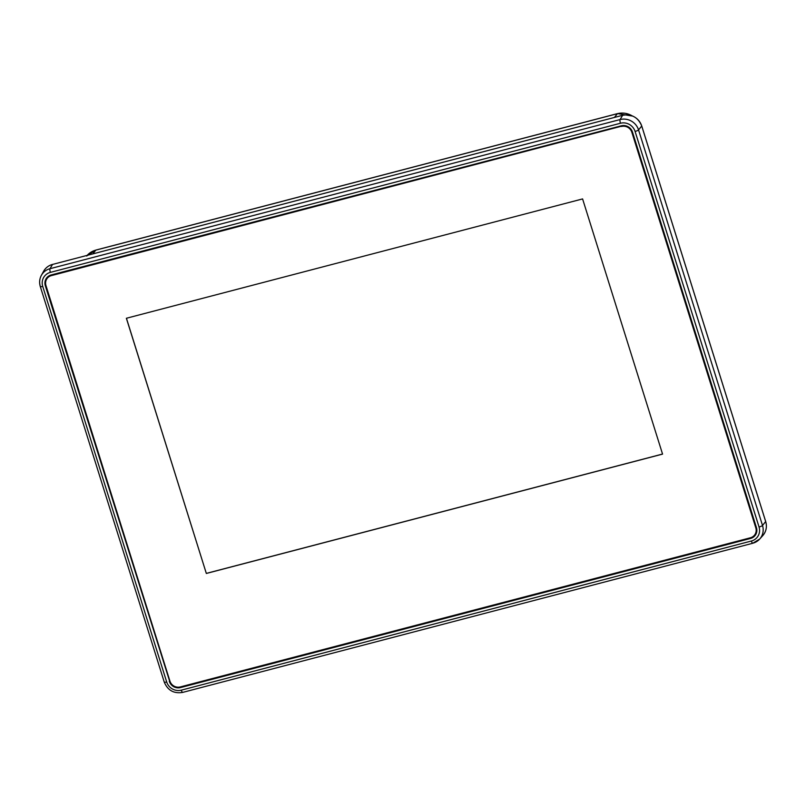<?xml version="1.0" encoding="UTF-8"?>
<svg xmlns="http://www.w3.org/2000/svg" width="806" height="806" viewBox="0 0 806 806"><rect width="100%" height="100%" fill="white"/><g stroke="black" fill="none" stroke-linecap="round" stroke-linejoin="round"><path stroke-width="1.21" d="M169.28 681.282A9.108 8.665 -144.6 0 0 180.504 687.578L750.588 538.438A9.108 8.665 -144.6 0 0 756.461 527.678L632.498 132.113A9.108 8.665 -144.6 0 0 621.275 125.817L51.191 274.957A9.108 8.665 -144.6 0 0 45.317 285.717L169.562 680.959A9.037 8.604 35.4 0 0 180.705 687.206L750.789 538.065A9.037 8.604 35.4 0 0 756.139 533.784M47.494 277.002A9.037 8.604 35.4 0 0 45.599 285.395L169.562 680.959M754.879 534.63A8.413 8.01 -144.6 0 0 756.038 527.537L632.075 131.972A8.413 8.01 -144.6 0 0 621.698 126.159L51.624 275.289A8.413 8.01 -144.6 0 0 47.121 278.463M621.476 126.471A8.413 8.01 35.4 0 1 631.854 132.285L755.816 527.849A8.413 8.01 35.4 0 1 750.386 537.793L180.302 686.934A8.413 8.01 35.4 0 1 169.925 681.12L45.962 285.556A8.413 8.01 35.4 0 1 51.403 275.602L621.698 126.159M206.336 573.459L126.371 318.269L582.587 198.921L662.562 454.11L206.336 573.459L126.441 318.249M662.542 454.05L206.396 573.378M52.592 264.418L52.551 264.418A15.505 14.77 -144.6 0 0 43.574 271.35C45.579 267.834 48.572 265.517 52.551 264.418L50.002 268.7A3.123 0.746 75.3 0 0 50.385 272.378A11.858 11.284 35.4 0 0 42.728 286.402L166.691 681.967A11.858 11.284 35.4 0 0 181.31 690.158A3.123 0.746 75.3 0 0 182.66 692.404A3.123 0.746 75.3 0 0 182.761 692.334M50.385 272.378L620.469 123.247A3.123 0.746 -104.7 0 1 620.086 119.56L622.635 115.278C631.743 113.827 638.11 117.394 641.737 125.978L641.727 126.018A15.505 14.77 -144.6 0 0 622.605 115.308L52.521 264.439L622.665 115.288M641.737 125.978L765.7 521.542C767.191 526.842 766.214 531.537 762.758 535.627A15.505 14.77 -144.6 0 0 765.69 521.583L641.727 126.018L638.553 129.917L762.516 525.482L765.67 521.522M620.469 123.247A11.858 11.284 35.4 0 1 635.088 131.438L759.051 527.003A3.123 0.594 -17.4 0 0 762.516 525.482A14.982 14.266 35.4 0 1 759.695 539.043A14.982 14.266 35.4 0 1 752.844 543.194A3.123 0.746 -104.7 0 1 752.733 543.264A3.123 0.746 -104.7 0 1 751.394 541.017L181.31 690.158M759.051 527.003A11.858 11.284 35.4 0 1 751.394 541.017M40.33 286.412A14.982 14.266 35.4 0 1 41.358 275.38A14.982 14.266 35.4 0 1 50.002 268.7L620.086 119.56A14.982 14.266 35.4 0 1 638.553 129.917A3.123 0.594 162.6 0 1 635.088 131.438M164.293 681.977A3.123 0.594 -17.4 0 0 164.263 682.118A3.123 0.594 -17.4 0 0 166.691 681.967M42.728 286.402A3.123 0.594 162.6 0 1 40.3 286.553L164.263 682.118C167.739 690.389 173.864 693.815 182.66 692.404L752.733 543.264L759.695 539.043L762.758 535.627M96.085 250.061A3.123 0.746 75.3 0 0 95.944 250.051A3.123 0.746 75.3 0 0 95.833 250.132A19.032 18.115 -144.6 0 0 87.169 255.361M614.444 117.424L617.426 113.676L95.833 250.132L92.851 253.87M632.106 115.832A19.032 18.115 -144.6 0 0 617.426 113.676A3.123 0.746 -104.7 0 1 617.537 113.596L95.944 250.051L86.615 256.006M40.3 286.553C39.131 282.644 39.484 278.916 41.358 275.38L43.574 271.35M632.841 116.124L617.537 113.596"/></g></svg>
